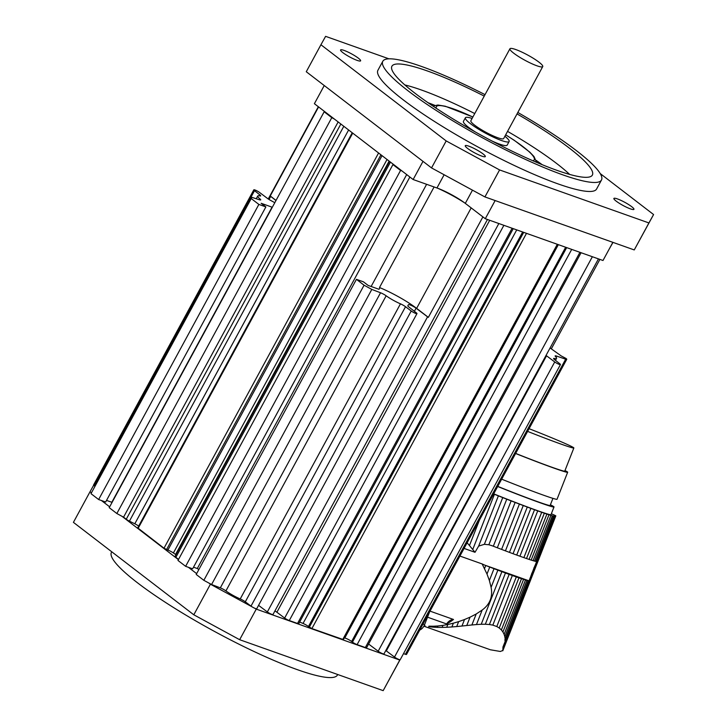 <?xml version="1.0" encoding="UTF-8"?>
<svg xmlns="http://www.w3.org/2000/svg" width="727" height="727" viewBox="0 0 727 727"><rect width="100%" height="100%" fill="white"/><g stroke="black" fill="none" stroke-linecap="round" stroke-linejoin="round"><path stroke-width="1.09" d="M337.71 674.511L337.428 675.038A128.57 20.338 -151.5 0 1 297.325 669.658A128.57 20.338 -151.5 0 1 172.154 606.672A128.57 20.338 -151.5 0 1 111.449 552.347L111.749 551.793M400.059 659.743L383.174 690.65L399.777 660.061L256.258 609.117L239.656 639.705L383.174 690.65M239.656 639.705L193.809 614.797L210.412 584.208L208.994 583.118M91.438 492.851L90.021 491.761L73.418 522.359L193.809 614.797M90.021 491.761L93.674 485.209M196.644 573.63L188.42 567.324M178.424 559.645L122.009 516.324M109.659 506.837L101.435 500.53M210.412 584.208L252.115 606.863M254.241 608.017L256.258 609.117M484.536 568.578L485.745 565.506A51.817 1.781 -158.5 0 1 484.582 565.061L482.146 563.943L486.999 574.039L489.744 567.06A51.817 1.781 -158.5 0 0 494.015 568.696L497.859 570.15L491.098 587.352L489.371 580.491L494.015 568.696M486.999 574.039L489.371 580.491M485.745 565.506L489.744 567.06M491.098 587.352C492.915 596.749 489.943 604.31 482.174 610.044L476.476 624.557L481.219 624.275L501.894 571.667A51.817 1.781 -158.5 0 1 497.859 570.15M481.219 624.275L485.327 624.239L505.465 572.994L501.894 571.667M485.327 624.239L489.425 624.52L509.145 574.348A51.817 1.781 -158.5 0 1 505.465 572.994M489.425 624.52L492.833 625.129L512.335 575.502L509.145 574.348M492.833 625.129L496.795 626.538L516.306 576.911A51.817 1.781 -158.5 0 1 512.335 575.502M496.795 626.538L499.231 628.001L518.951 577.829L516.306 576.911M499.231 628.001L501.376 629.936L521.513 578.692A51.817 1.781 -158.5 0 1 518.951 577.829M501.376 629.936L502.911 631.972L523.585 579.374L521.513 578.692M502.911 631.972L504.12 634.371L525.503 579.964A51.817 1.781 -158.5 0 1 523.585 579.374M504.12 634.371L504.82 636.67L526.939 580.382L525.503 579.964M504.82 636.67L505.165 639.151L528.138 580.682A51.817 1.781 -158.5 0 1 526.939 580.382M504.874 639.715L505.12 641.359L528.902 580.828L528.138 580.682M505.12 641.359L529.065 580.846A51.817 1.781 -158.5 0 1 528.902 580.828M504.692 643.586L503.975 645.449L503.947 644.567M519.405 504.075A51.817 1.781 -158.5 0 1 515.134 502.439L497.323 547.767A51.817 1.781 21.5 0 0 501.594 549.403L519.405 504.075L523.249 505.538L505.438 550.866A51.817 1.781 21.5 0 0 509.473 552.384L527.284 507.055L530.855 508.382L513.044 553.71A51.817 1.781 21.5 0 0 516.724 555.055L534.536 509.727L537.726 510.89L519.914 556.21A51.817 1.781 21.5 0 0 523.885 557.618L541.697 512.299L544.341 513.207L526.53 558.536A51.817 1.781 21.5 0 0 529.092 559.408L546.904 514.08L548.985 514.752L531.164 560.081A51.817 1.781 21.5 0 0 533.082 560.681L550.893 515.352L552.338 515.77L534.518 561.09A51.817 1.781 21.5 0 0 535.717 561.398L553.483 516.016L554.301 516.215L536.481 561.544A51.817 1.781 21.5 0 0 536.644 561.553L502.92 647.103M425.068 625.811L424.132 625.665M433.392 626.238L437.836 625.992L437.3 627.365L433.047 627.137L433.392 626.238L428.903 626.174M442.916 625.384L447.832 624.502L446.751 627.265L442.125 627.401L442.916 625.384L437.836 625.992M453.375 623.184L458.646 621.63L456.71 626.556L451.885 626.956L453.375 623.184L447.832 624.502M464.508 619.531L470.051 617.168L466.77 625.52L461.954 626.038L464.508 619.531L458.646 621.63M476.476 624.557L471.887 624.975L476.212 613.988L470.051 617.168M476.212 613.988L482.174 610.044M482.146 563.943L459.918 556.055M427.521 617.178L446.596 623.948A49.145 34.251 -70.5 0 0 453.503 619.468L430.02 611.125M464.071 548.412L475.004 552.293L469.46 545.523L479.466 520.05M472.741 549.512L494.442 494.287A51.817 1.781 -158.5 0 1 493.633 493.96M475.004 552.293L478.657 546.086L498.386 495.869A51.817 1.781 -158.5 0 0 502.73 497.595L506.764 499.185L488.862 544.75L492.161 545.768A51.817 1.781 21.5 0 0 493.324 546.222L511.136 500.894A51.817 1.781 -158.5 0 1 506.764 499.185M478.657 546.086L484.364 544.323L502.73 497.595M491.461 545.504L492.161 545.768M493.706 493.833A47.691 1.636 21.5 0 0 550.993 514.652L554.019 506.937A47.691 1.636 -158.5 0 1 497.686 486.499M550.403 504.802A47.691 1.636 -158.5 0 1 554.019 506.937M424.032 625.865L424.968 626.065M428.694 626.683L433.047 627.137M469.46 545.523L467.116 542.815M437.3 627.365L442.125 627.401M494.442 494.287L498.386 495.869M446.751 627.265L451.885 626.956M484.364 544.323L488.862 544.75M456.71 626.556L461.954 626.038M511.136 500.894L515.134 502.439M497.323 547.767L493.324 546.222M466.77 625.52L471.887 624.975M505.438 550.866L501.594 549.403M527.284 507.055A51.817 1.781 -158.5 0 1 523.249 505.538M513.044 553.71L509.473 552.384M534.536 509.727A51.817 1.781 -158.5 0 1 530.855 508.382M519.914 556.21L516.724 555.055M541.697 512.299A51.817 1.781 -158.5 0 1 537.726 510.89M526.53 558.536L523.885 557.618M546.904 514.08A51.817 1.781 -158.5 0 1 544.341 513.207M531.164 560.081L529.092 559.408M550.893 515.352A51.817 1.781 -158.5 0 1 548.985 514.752M534.518 561.09L533.082 560.681M553.538 516.07A51.817 1.781 -158.5 0 1 552.338 515.77M536.481 561.544L535.744 561.335M536.644 561.553L554.746 516.215A51.817 1.781 -158.5 0 1 554.301 516.215M554.746 516.215L536.844 561.78M502.82 650.729L502.966 647.057M554.583 515.707L555.828 515.852L554.029 514.943A290.273 9.96 -158.5 0 0 551.339 513.771M555.737 515.861L502.839 650.456L500.367 651.474L490.416 649.784L423.859 626.165M497.759 486.372A43.547 1.49 21.5 0 0 550.157 505.419L552.947 498.331M564.988 470.542A47.691 1.636 -158.5 0 1 567.669 472.223L557.055 499.222A47.691 1.636 -158.5 0 1 501.666 479.166M527.611 431.393A44.583 1.527 21.5 0 0 573.867 447.941A44.583 1.527 21.5 0 0 529.074 428.694M515.661 453.403A44.583 1.527 21.5 0 0 564.77 471.087L573.867 447.941M567.669 472.223A47.691 1.636 -158.5 0 1 515.607 453.494M422.978 624.084L424.586 624.657L429.593 611.916M424.586 624.657A8.297 5.78 109.5 0 1 419.761 630.027M446.596 623.948A10.369 7.225 109.5 0 1 453.503 619.468M481.747 156.096A11.405 1.799 28.5 0 0 485.309 156.578A11.405 1.799 28.5 0 0 476.14 149.544A11.405 1.799 28.5 0 0 465.262 145.691A11.405 1.799 28.5 0 0 467.57 148.399A11.405 1.799 28.5 0 0 481.747 156.096M357.066 60.359A11.405 1.799 28.5 0 0 360.619 60.841A11.405 1.799 28.5 0 0 355.239 56.024A11.405 1.799 28.5 0 0 344.135 50.436A11.405 1.799 28.5 0 0 340.572 49.954A11.405 1.799 28.5 0 0 345.961 54.77A11.405 1.799 28.5 0 0 357.066 60.359M630.382 208.858A11.405 1.799 28.5 0 0 633.935 209.34A11.405 1.799 28.5 0 0 624.775 202.306A11.405 1.799 28.5 0 0 613.888 198.453A11.405 1.799 28.5 0 0 619.277 203.269A11.405 1.799 28.5 0 0 630.382 208.858M600.22 173.571L653.582 214.547L648.911 222.944L499.585 169.936L446.187 140.929L320.925 44.747L325.605 36.35L388.927 58.823M523.431 115.702L529.701 119.428M473.359 88.803L479.629 91.911M485.027 94.646A124.417 19.674 28.5 0 0 382.802 61.277L377.913 70.274A124.417 19.674 28.5 0 0 436.654 122.845A124.417 19.674 28.5 0 0 557.791 183.804A124.417 19.674 28.5 0 0 596.603 189.011L601.483 180.014A124.417 19.674 28.5 0 0 517.824 112.458M446.187 140.929L431.538 167.919L484.927 196.926L634.253 249.934L653.582 214.547M431.538 167.919L306.276 71.737L320.925 44.747M484.927 196.926L499.585 169.936M648.911 222.944L634.253 249.934M517.033 113.912A114.048 18.039 -151.5 0 1 591.914 175.698A114.048 18.039 -151.5 0 1 556.791 170.291A114.048 18.039 -151.5 0 1 447.687 115.629A114.048 18.039 -151.5 0 1 391.635 66.957A114.048 18.039 -151.5 0 1 427.485 71.001A114.048 18.039 -151.5 0 1 484.227 96.1M382.802 61.277A124.417 19.674 28.5 0 0 441.534 113.848A124.417 19.674 28.5 0 0 562.671 174.807A124.417 19.674 28.5 0 0 601.483 180.014M491.825 140.929A24.882 3.935 28.5 0 0 499.413 144.073A24.882 3.935 28.5 0 0 507.173 145.118L509.127 141.52A24.882 3.935 28.5 0 0 504.901 136.267M472.096 118.456A24.882 3.935 28.5 0 0 465.389 117.774L463.435 121.373A24.882 3.935 28.5 0 0 475.304 131.96M609.181 249.116L612.997 242.391M324.251 85.541L314.391 103.697L413.136 179.524L422.996 161.358M472.477 190.165L465.298 203.378L485.282 218.718L602.992 260.502L612.861 242.336M485.282 218.718L495.151 200.552M465.298 203.378A22.81 3.608 28.5 0 0 436.954 187.975L444.133 174.762M413.136 179.524L436.954 187.975M509.936 48.764L470.86 120.737A18.666 2.953 28.5 0 0 479.666 128.624A18.666 2.953 28.5 0 0 497.841 137.766A18.666 2.953 28.5 0 0 503.657 138.548L542.742 66.575A18.666 2.953 28.5 0 0 527.747 55.07A18.666 2.953 28.5 0 0 509.936 48.764A18.666 2.953 28.5 0 0 518.751 56.651A18.666 2.953 28.5 0 0 536.917 65.793A18.666 2.953 28.5 0 0 542.742 66.575M465.389 117.774A24.882 3.935 28.5 0 0 477.139 128.288A24.882 3.935 28.5 0 0 501.366 140.475A24.882 3.935 28.5 0 0 509.127 141.52M393.153 164.175L177.979 560.453L185.621 566.324L192.628 568.814L406.684 174.571M392.925 164.584L400.568 170.445L185.621 566.324M400.568 170.445L401.967 170.945M409.874 177.015L197.308 568.532L193.509 567.187M197.308 568.532A136.449 21.583 28.5 0 0 198.889 569.505M434.101 186.957L379.494 287.528A10.369 1.636 -151.5 0 1 379.667 288.174A10.369 1.636 -151.5 0 1 379.658 288.174L379.031 289.301L368.144 285.438L363.436 281.831L356.43 279.341L196.199 574.448L203.842 580.319L211.575 584.517L371.806 289.41L364.073 285.202L203.842 580.319M364.073 285.202L356.43 279.341M371.806 289.41L380.548 292.763A4.98 0.791 -151.5 0 1 386.155 295.798L225.924 590.915A4.98 0.791 28.5 0 0 220.317 587.87L211.575 584.517M407.838 305.776A4.98 0.791 -151.5 0 1 407.838 305.767L407.829 305.776A4.98 0.791 -151.5 0 0 408.747 306.876L416.28 312.792A3.735 0.591 -151.5 0 1 416.962 313.628A3.735 0.591 -151.5 0 1 414.726 313.028A3.735 0.591 -151.5 0 1 411.237 311.002L405.53 306.721A4.98 0.791 -151.5 0 0 400.459 303.831A14.513 2.299 -151.5 0 1 386.155 295.798M225.924 590.915A14.513 2.299 28.5 0 0 240.228 598.948A4.98 0.791 28.5 0 1 245.299 601.829L251.006 606.118A3.735 0.591 28.5 0 0 254.495 608.135A3.735 0.591 28.5 0 0 256.731 608.735L416.962 313.628M407.838 305.767L408.429 304.695A4.98 0.791 -151.5 0 1 411.409 305.494A4.98 0.791 -151.5 0 1 416.071 308.193L427.567 316.836L267.336 611.943L258.567 605.355M482.901 216.891L428.348 317.363A3.735 0.591 -151.5 0 1 427.567 316.836M267.336 611.943A3.735 0.591 28.5 0 0 270.808 613.933A3.735 0.591 28.5 0 0 272.988 614.506L487.463 219.49M489.707 220.29L276.896 612.234A4.98 0.791 28.5 0 0 274.924 610.944M276.896 612.234L284.639 618.05A3.735 0.591 28.5 0 0 289.282 620.549L503.875 225.325M512.108 228.242L297.525 623.466L289.282 620.549M297.525 623.466A3.735 0.591 28.5 0 0 298.77 623.657L513.244 228.651M299.66 622.021A136.449 21.583 28.5 0 0 303.05 623.448A4.98 0.791 28.5 0 1 308.457 626.51L311.901 628.573L343.38 639.606L557.9 244.499M344.325 637.87A136.449 21.583 28.5 0 0 344.78 637.979A4.98 0.791 28.5 0 1 351.614 641.487L352.459 642.132A3.735 0.591 28.5 0 0 357.111 644.622L571.704 249.397M579.937 252.314L365.345 647.548L357.111 644.622M365.345 647.548A3.735 0.591 28.5 0 0 366.599 647.73L581.073 252.723M368.607 644.04L378.167 651.219A3.735 0.591 28.5 0 0 381.684 653.282A3.735 0.591 28.5 0 0 383.974 653.9L598.448 258.894M592.36 256.731L378.167 651.219M546.032 355.421A4.98 0.791 -151.5 0 1 546.55 355.794L554.728 361.946L394.497 657.054L386.319 650.901A4.98 0.791 28.5 0 0 385.801 650.529M550.075 347.969L561.18 355.903L565.979 358.429A3.735 0.591 -151.5 0 1 566.742 359.32A3.735 0.591 -151.5 0 1 565.661 359.193L556.573 356.076A4.98 0.791 -151.5 0 0 555.137 355.912A4.98 0.791 -151.5 0 0 555.501 356.539A14.513 2.299 -151.5 0 1 556.555 358.375A14.513 2.299 -151.5 0 1 554.365 358.466A4.98 0.791 -151.5 0 0 553.611 358.502A4.98 0.791 -151.5 0 0 554.528 359.611L559.772 363.736A3.735 0.591 -151.5 0 1 560.462 364.563A3.735 0.591 -151.5 0 1 558.227 363.963A3.735 0.591 -151.5 0 1 554.728 361.946M394.497 657.054A3.735 0.591 28.5 0 0 397.996 659.071A3.735 0.591 28.5 0 0 400.232 659.671L560.462 364.563M403.503 653.637L405.43 654.3A3.735 0.591 28.5 0 0 406.511 654.427L566.742 359.32M551.52 348.487L599.884 259.403M269.017 199.48L270.698 196.381A3.735 0.591 -151.5 0 1 270.244 195.972L318.59 106.924M270.698 196.381L275.969 200.525M274.797 202.679L270.617 200.407A4.98 0.791 -151.5 0 1 267.736 198.607L259.548 192.455A3.735 0.591 -151.5 0 0 256.058 190.429A3.735 0.591 -151.5 0 0 253.823 189.838L93.592 484.945A3.735 0.591 28.5 0 0 94.283 485.772L94.983 486.327M251.224 198.553L90.993 493.669L98.636 499.531L258.867 204.423L251.224 198.553L251.896 197.344L259.448 199.78A4.98 0.791 -151.5 0 0 260.72 199.889A4.98 0.791 -151.5 0 0 259.957 198.898A14.513 2.299 -151.5 0 1 257.731 196.026A14.513 2.299 -151.5 0 1 259.921 195.926A4.98 0.791 -151.5 0 0 260.675 195.899A4.98 0.791 -151.5 0 0 259.757 194.791L254.514 190.665A3.735 0.591 -151.5 0 1 253.823 189.838M258.867 204.423L265.873 206.913L105.642 502.021L98.636 499.531M265.873 206.913L261.166 203.296L272.062 207.168L111.831 502.275L106.524 500.394M325.56 112.276L324.16 111.776L109.214 507.655L116.856 513.526L123.554 517.161L338.146 121.936M324.16 111.776L331.794 117.647L116.856 513.526M331.794 117.647L334.375 119.046M340.845 124.017L126.253 519.232L123.554 517.161M126.253 519.232A3.735 0.591 28.5 0 0 129.424 521.15L134.804 523.785A4.98 0.791 28.5 0 1 138.684 526.075M352.231 132.759L137.712 527.866L163.993 548.213L167.892 550.085A4.98 0.791 28.5 0 1 173.399 552.956A136.031 21.519 28.5 0 0 175.58 554.437A4.98 0.791 28.5 0 1 175.952 554.692M389.508 161.376L175.034 556.391A3.735 0.591 28.5 0 0 175.861 557.327L390.454 162.103M178.56 559.399L175.861 557.327M437.672 188.238A33.178 5.243 -151.5 0 1 464.698 202.915M276.033 200.416L270.244 195.972M379.494 287.528A33.178 5.243 -151.5 0 1 416.626 308.366L428.348 317.363M530.883 576.011L534.99 565.57M529.065 580.846L484.582 565.061M542.142 164.665A98.872 15.64 28.5 0 0 536.244 160.44M434.755 105.333A98.872 15.64 28.5 0 0 427.994 102.689M404.848 84.941A108.886 17.221 -151.5 0 1 421.333 89.975A108.886 17.221 -151.5 0 1 474.758 113.557M507.555 131.369A108.886 17.221 -151.5 0 1 569.632 174.407M532.846 160.74A55.697 8.806 28.5 0 0 505.665 134.858M472.859 117.047A55.697 8.806 28.5 0 0 436.345 108.341M426.613 184.304L371.124 286.493M380.548 292.763L220.317 587.87M400.459 303.831L240.228 598.948M405.53 306.721L245.299 601.829M411.237 311.002L251.006 606.118M408.429 304.695L407.82 305.831M416.071 308.193L414.381 311.301M498.84 223.534L284.639 618.05M516.733 229.886L303.05 623.448M522.668 231.986L308.457 626.51M523.694 232.358L309.32 627.174M526.493 233.349L311.901 628.573M557.318 244.29L342.735 639.515M558.336 244.654L344.78 637.979M565.661 247.253L351.614 641.487M566.669 247.607L352.459 642.132M546.55 355.794L386.319 650.901M554.365 358.466L553.992 359.147M556.573 356.076L556.028 357.093M565.661 359.193L405.43 654.3M254.514 190.665L94.283 485.772M259.757 194.791L259.212 195.79M259.957 198.898L259.475 199.78M343.807 126.289L129.424 521.15M348.615 129.988L134.804 523.785M352.722 133.132L138.13 528.356M378.576 152.988L163.993 548.213M380.939 154.796L166.565 549.612M382.048 155.651L167.892 550.085M387.037 159.486L173.399 552.956M389.136 161.094L175.58 554.437M471.178 207.895L416.626 308.366M531.655 573.73L531.891 573.13M533.809 568.25L534.036 567.669M502.802 650.765L555.828 515.852M432.938 106.069L437.908 105.024L445.278 106.233L472.886 116.992M505.692 134.804L514.389 140.393L529.774 152.116L533.936 156.469L536.617 162.357M556.555 358.375L555.483 360.356M318.335 106.733L268.254 198.971M257.731 196.026L256.249 198.744"/></g></svg>
